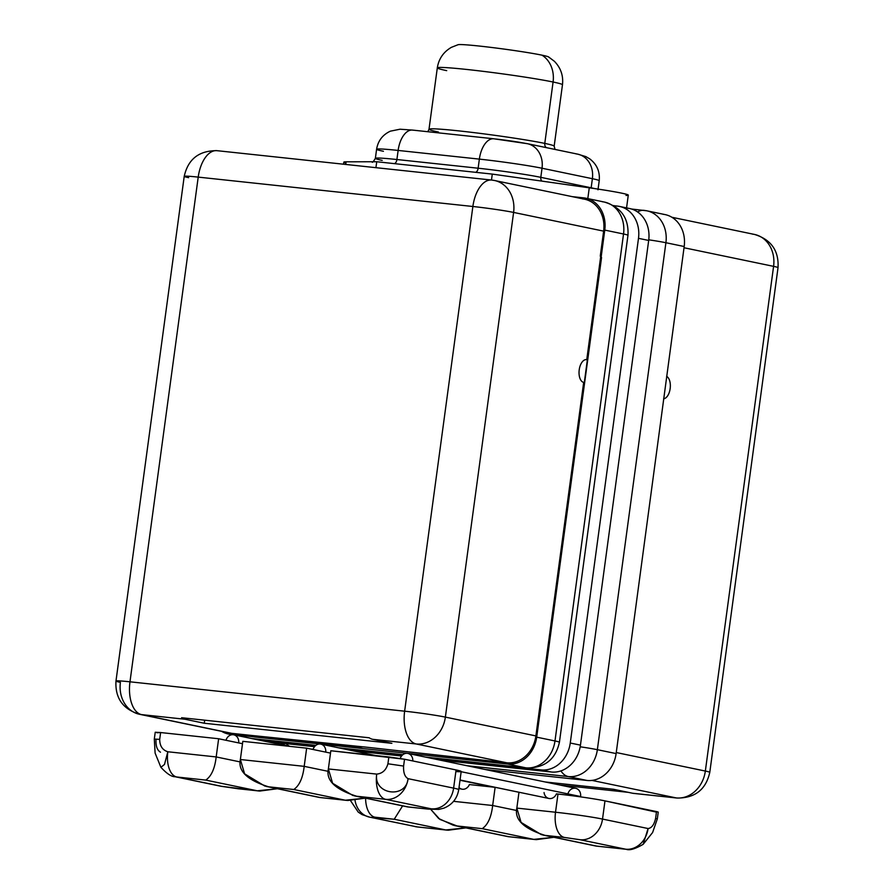 <?xml version="1.0" encoding="UTF-8"?>
<svg xmlns="http://www.w3.org/2000/svg" width="894" height="894" viewBox="0 0 894 894"><rect width="100%" height="100%" fill="white"/><g stroke="black" fill="none" stroke-linecap="round" stroke-linejoin="round"><path stroke-width="1.34" d="M613.731 205.698L617.352 206.089A29.848 25.256 101.7 0 1 638.495 238.329L570.26 743.026A29.848 25.256 101.7 0 1 541.127 769.89L429.668 757.967L541.127 769.89A29.848 25.256 -78.3 0 0 570.26 743.026L580.452 745.138A29.848 25.256 101.7 0 1 551.307 772.003L439.859 760.09L551.307 772.003L541.127 769.89L551.307 772.003A29.848 25.256 101.7 0 0 580.452 745.138L648.686 240.452L580.452 745.138L570.26 743.026L638.495 238.329A29.848 25.256 -78.3 0 0 619.43 206.413A29.848 25.256 -78.3 0 0 617.352 206.089L614.815 205.821A45.929 2.034 -172.3 0 0 613.53 205.575A45.929 2.034 7.7 0 1 614.815 205.821L613.731 205.698M402.445 755.061L342.625 748.658L402.445 755.061M264.378 740.187L274.57 742.311A29.848 25.256 101.7 0 0 276.648 742.635L314.532 746.68L276.648 742.635L266.457 740.511L315.403 745.752L266.457 740.511A29.848 25.256 101.7 0 1 262.467 739.696A29.848 25.256 -78.3 0 0 264.378 740.187A29.848 25.256 -78.3 0 0 266.457 740.511L276.648 742.635A29.848 25.256 101.7 0 1 272.536 741.774M627.543 208.201A29.848 25.256 101.7 0 1 648.686 240.452L638.495 238.329L648.686 240.452A29.848 25.256 101.7 0 0 629.622 208.525L619.43 206.413M401.574 755.989L352.817 750.781L401.574 755.989M427.824 131.72L429.008 129.25A63.15 2.805 -172.3 0 1 474.636 132.703A63.15 2.805 -172.3 0 1 544.781 143.398A4.593 3.889 -78.3 0 0 546.279 147.622A4.593 3.889 101.7 0 1 544.781 143.398A63.15 2.805 -172.3 0 1 554.168 146.169A63.15 2.805 -172.3 0 0 544.781 143.398L553.084 82.013A63.15 2.805 7.7 0 1 562.471 84.785A63.15 2.805 -172.3 0 0 553.084 82.013L544.781 143.398A63.15 2.805 -172.3 0 0 474.636 132.703A63.15 2.805 -172.3 0 0 429.008 129.25A63.15 2.805 -172.3 0 0 438.395 132.021M429.008 129.25L437.311 67.866C438.753 58.814 443.446 51.975 451.392 47.337L458.108 44.7A45.929 2.034 7.7 0 1 493.399 47.695A45.929 2.034 7.7 0 1 541.999 55.171A27.558 23.311 101.7 0 1 553.084 82.013A63.15 2.805 -172.3 0 0 482.928 71.319A63.15 2.805 -172.3 0 0 437.311 67.866A63.15 2.805 7.7 0 1 482.928 71.319A63.15 2.805 7.7 0 1 553.084 82.013A27.558 23.311 -78.3 0 0 541.999 55.171A45.929 2.034 7.7 0 1 548.581 56.937L554.347 61.261C560.773 67.832 563.488 75.677 562.471 84.785L554.168 146.169L555.029 149.443M345.944 163.054A45.929 2.034 7.7 0 1 346.112 161.814L376.732 161.736L393.885 163.58L376.732 161.736L375.927 167.67L376.732 161.736L346.112 161.814L345.754 164.451L346.112 161.814A45.929 2.034 7.7 0 0 343.832 162.138L343.553 164.205M491.476 180.029L492.281 174.095L393.885 163.58L492.281 174.095L491.476 180.029M413.196 130.189A22.965 12.203 96.1 0 0 412.559 130.088A22.965 12.203 96.1 0 0 398.132 150.438A45.929 2.034 -172.3 0 0 376.597 149.264A45.929 2.034 7.7 0 1 398.132 150.438L396.902 159.523L478.134 168.217L479.363 159.121A22.965 12.203 -83.9 0 1 493.801 138.782A22.965 12.203 96.1 0 1 494.427 138.883A22.965 1.017 7.7 0 1 525.761 143.442A22.965 19.422 -78.3 0 1 527.359 143.688A22.965 19.422 101.7 0 1 542.032 168.24L540.803 177.336A45.929 2.034 -172.3 0 0 478.134 168.217L479.363 159.121L398.132 150.438L396.902 159.523A45.929 2.034 -172.3 0 0 375.368 158.35A45.929 2.034 -172.3 0 0 382.196 160.372M376.597 149.264L375.368 158.35A45.929 2.034 -172.3 0 1 396.902 159.523A4.593 2.436 -83.9 0 1 394.142 163.602A4.593 2.436 96.1 0 0 396.902 159.523L478.134 168.217A4.593 2.436 -83.9 0 1 475.384 172.296A4.593 2.436 96.1 0 0 478.134 168.217A45.929 2.034 -172.3 0 1 540.803 177.336A4.593 3.889 -78.3 0 0 541.831 181.102A4.593 3.889 101.7 0 1 540.803 177.336L591.157 187.796A4.593 3.889 -78.3 0 0 591.124 188.086A4.593 3.889 101.7 0 1 591.157 187.796A45.929 2.034 -172.3 0 1 594.801 188.612A45.929 2.034 -172.3 0 0 591.157 187.796L592.387 178.699L542.032 168.24A45.929 2.034 -172.3 0 0 479.363 159.121A45.929 2.034 7.7 0 1 542.032 168.24L540.803 177.336L591.157 187.796L592.387 178.699L542.032 168.24A22.965 19.422 -78.3 0 0 527.359 143.688L493.801 138.782A22.965 12.203 96.1 0 0 479.363 159.121L398.132 150.438A22.965 12.203 -83.9 0 1 412.559 130.088L399.998 129.217L390.387 131.161C382.61 134.782 378.006 140.816 376.597 149.264A45.929 2.034 -172.3 0 0 383.425 151.276M597.985 189.807L599.215 180.722C600.097 171.682 596.935 164.395 589.727 158.853L585.816 156.595L577.714 154.148A22.965 19.422 101.7 0 1 592.387 178.699A45.929 2.034 7.7 0 1 599.215 180.722A45.929 2.034 -172.3 0 0 592.387 178.699A22.965 19.422 -78.3 0 0 577.714 154.148A22.965 19.422 -78.3 0 0 576.116 153.902M437.311 67.866A63.15 2.805 -172.3 0 0 446.698 70.637M457.795 44.879A45.929 2.034 7.7 0 1 490.974 47.393A45.929 2.034 7.7 0 1 541.999 55.171A45.929 2.034 7.7 0 1 548.827 57.194M626.001 195.451A45.929 2.034 7.7 0 0 589.269 187.818L492.281 174.095L589.269 187.818L587.805 198.613L589.269 187.818A45.929 2.034 7.7 0 1 628.281 195.127L626.437 208.771M582.497 198.881A29.848 25.256 101.7 0 1 603.64 231.133L513.603 212.426A29.848 25.256 101.7 0 0 494.538 180.499L584.575 199.206A29.848 25.256 101.7 0 1 603.64 231.133L600.265 256.131L603.64 231.133L513.603 212.426A29.848 25.256 -78.3 0 0 494.538 180.499A29.848 25.256 -78.3 0 0 492.46 180.175A29.848 15.868 96.1 0 0 491.633 180.052A29.848 15.868 96.1 0 0 472.87 206.492L198.211 177.113L129.976 681.809L404.636 711.188A29.848 15.868 96.1 0 0 416.224 743.976L506.742 762.783L366.328 747.183L252.879 735.583L253.695 736.824L230.484 734.343L253.695 736.824L252.879 735.583L254.175 736.924L507.557 764.024L525.84 767.823A29.848 15.868 96.1 0 0 526.667 767.957A29.848 15.868 -83.9 0 1 525.84 767.823A29.848 25.256 -78.3 0 0 554.984 740.958A29.848 1.319 7.7 0 1 559.42 742.266A29.848 1.319 -172.3 0 0 554.984 740.958A29.848 25.256 101.7 0 1 525.84 767.823L425.399 757.084L525.84 767.823L507.557 764.024A29.848 25.256 -78.3 0 0 536.702 737.159L554.984 740.958L623.531 233.993A29.848 25.256 -78.3 0 0 604.456 202.078A29.848 25.256 101.7 0 1 623.531 233.993L604.769 230.093L601.081 257.371L600.265 256.131L601.561 257.472L536.702 737.159L554.984 740.958L623.531 233.993L604.769 230.093L536.702 737.159A29.848 25.256 101.7 0 1 507.557 764.024L254.175 736.924L253.36 735.684L359.746 747.06L363.422 746.848L506.742 762.783A29.848 25.256 -78.3 0 0 535.886 735.918L583.681 382.408A11.477 6.102 -83.9 0 1 579.223 369.792A11.477 6.102 -83.9 0 1 586.755 359.679L600.667 256.757L586.755 359.679A11.477 6.102 96.1 0 0 586.442 359.623A11.477 6.102 96.1 0 0 579.189 370.094A11.477 6.102 96.1 0 0 583.681 382.408L535.886 735.918A29.848 25.256 101.7 0 1 506.742 762.783L416.224 743.976A29.848 25.256 -78.3 0 0 445.368 717.111L535.886 735.918L445.368 717.111A29.848 1.319 -172.3 0 0 404.636 711.188L472.87 206.492L198.211 177.113L129.976 681.809L404.636 711.188L472.87 206.492A29.848 1.319 7.7 0 1 513.603 212.426L445.368 717.111A29.848 25.256 101.7 0 1 416.224 743.976L372.709 739.327L391.885 743.316L204.268 723.246L185.08 719.257L141.565 714.608L231.602 733.315A29.848 25.256 101.7 0 1 227.489 732.454M586.118 359.611L586.755 359.679L586.118 359.611M228.406 734.019A29.848 25.256 -78.3 0 1 221.611 731.337A29.848 25.256 -78.3 0 0 230.484 734.343L232.25 734.712L230.484 734.343A29.848 25.256 -78.3 0 1 228.406 734.019L231.904 734.745M251.315 738.466L315.85 745.361L251.315 738.466M338.357 747.775L402.892 754.681L338.357 747.775M604.769 230.093A29.848 25.256 -78.3 0 0 585.693 198.177A29.848 25.256 -78.3 0 0 583.614 197.853L572.104 196.624L583.614 197.853A29.848 25.256 -78.3 0 1 604.769 230.093M623.531 233.993A29.848 1.319 7.7 0 1 627.968 235.301A29.848 1.319 -172.3 0 0 623.531 233.993M585.693 198.177L604.456 202.078A29.848 25.256 -78.3 0 0 602.377 201.753M252.879 735.583L231.602 733.315A29.848 25.256 101.7 0 1 229.523 732.979L139.486 714.272A29.848 25.256 -78.3 0 0 141.565 714.608L231.602 733.315L252.879 735.583M120.411 682.357A29.848 25.256 -78.3 0 0 139.486 714.272C122.88 709.177 115.035 698.102 115.974 681.049A29.848 1.319 -172.3 0 0 120.411 682.357M494.538 180.499L491.633 180.052A29.848 15.868 -83.9 0 0 472.87 206.492A29.848 1.319 -172.3 0 1 513.603 212.426L445.368 717.111A29.848 1.319 7.7 0 0 404.636 711.188A29.848 15.868 -83.9 0 0 416.224 743.976L372.709 739.327A29.848 15.868 -83.9 0 1 369.222 737.785L181.594 717.714A29.848 15.868 96.1 0 0 185.08 719.257L141.565 714.608A29.848 15.868 -83.9 0 1 129.976 681.809A29.848 1.319 -172.3 0 0 115.974 681.049A29.848 1.319 7.7 0 1 129.976 681.809A29.848 15.868 96.1 0 0 141.565 714.608A29.848 25.256 101.7 0 1 139.486 714.272M198.211 177.113A29.848 15.868 -83.9 0 1 216.974 150.673A29.848 15.868 96.1 0 0 198.211 177.113A29.848 1.319 -172.3 0 0 184.22 176.353A29.848 1.319 7.7 0 1 198.211 177.113M217.79 150.807A29.848 15.868 96.1 0 0 216.974 150.673C199.004 150.561 188.075 159.121 184.22 176.353A29.848 1.319 -172.3 0 0 188.656 177.671M369.222 737.785A29.848 15.868 96.1 0 0 372.709 739.327L391.885 743.316L204.268 723.246L185.08 719.257A29.848 15.868 -83.9 0 1 181.594 717.714L369.222 737.785M204.681 720.184L204.268 723.246L204.681 720.184M258.947 791.011L220.706 786.206A22.965 19.422 -78.3 0 0 222.304 786.452A22.965 19.422 101.7 0 1 220.706 786.206L175.146 776.741C171.48 776.819 166.731 773.656 160.886 767.264L155.109 753.094L154.304 739.07L159.691 739.36L154.304 739.07L155.232 732.253L160.618 732.544L159.691 739.36C159.735 745.92 162.451 750.055 167.826 751.765L164.496 764.448L160.909 767.298L164.496 764.448L167.826 751.765A22.965 12.203 96.1 0 0 176.744 776.987A22.965 19.422 101.7 0 1 175.146 776.741A22.965 19.422 -78.3 0 0 176.744 776.987L222.304 786.452L237.96 788.731A22.965 12.203 96.1 0 0 238.597 788.832A22.965 12.203 -83.9 0 1 237.96 788.731L257.304 790.799L205.754 780.093C211.353 776.283 214.828 768.561 216.18 756.939C214.828 768.561 211.353 776.283 205.754 780.093L176.744 776.987L222.304 786.452L237.96 788.731L257.304 790.799L205.754 780.093L176.744 776.987A22.965 12.203 -83.9 0 1 167.826 751.765L216.18 756.939L218.639 738.746L160.618 732.544L159.691 739.36C159.735 745.92 162.451 750.055 167.826 751.765L216.18 756.939L218.639 738.746L242.497 743.707L218.639 738.746L160.618 732.544L156.942 732.756M352.929 795.526L332.613 783.267L328.366 768.941L376.72 774.103A22.965 12.203 96.1 0 0 385.638 799.337A22.965 19.422 -78.3 0 0 408.055 778.663L453.616 788.128A22.965 19.422 101.7 0 1 431.199 808.802L385.638 799.337L356.628 796.23C335.272 789.536 325.852 780.44 328.366 768.941L376.72 774.103C382.408 773.534 386.141 770.092 387.929 763.778L388.856 756.95L330.825 750.748L328.366 768.941L330.825 750.748L404.524 759.229L403.596 766.057C403.295 772.639 404.781 776.841 408.055 778.663L453.616 788.128L456.074 769.946A34.441 1.531 7.7 0 1 461.192 771.455L458.734 789.648A34.441 1.531 -172.3 0 0 453.616 788.128L456.074 769.946L404.524 759.229L403.596 766.057L387.929 763.778L388.856 756.95L404.524 759.229L456.074 769.946A34.441 1.531 -172.3 0 1 455.851 771.556M347.665 800.499L365.422 798.141L345.319 800.219L293.768 789.503C299.367 785.692 302.842 777.981 304.195 766.348L328.221 771.343L304.195 766.348L306.653 748.166L304.195 766.348C302.842 777.981 299.367 785.692 293.768 789.503L268.613 786.821C247.258 780.127 237.849 771.03 240.363 759.52L304.195 766.348L240.363 759.52L242.822 741.338L240.363 759.52L244.61 773.846L264.926 786.117M330.512 753.117L306.653 748.166L242.822 741.338L306.653 748.166L330.512 753.117M160.473 752.189C157.21 750.312 155.724 746.11 156.014 739.573M216.18 756.939L240.207 761.934L216.18 756.939M356.628 796.23L408.178 806.936L427.522 809.014L431.199 808.802L385.638 799.337A22.965 12.203 -83.9 0 1 376.72 774.103C373.368 794.788 406.211 799.024 408.055 778.663A22.965 19.422 101.7 0 1 385.638 799.337L356.628 796.23L408.178 806.936L427.522 809.014A22.965 12.203 96.1 0 0 428.148 809.104A22.965 12.203 -83.9 0 1 427.522 809.014L431.199 808.802A22.965 19.422 -78.3 0 0 453.616 788.128A34.441 1.531 7.7 0 1 458.734 789.648C457.18 798.588 452.208 804.756 443.826 808.165L438.786 809.405L428.148 809.104L407.798 806.936M387.929 763.778C386.141 770.092 382.408 773.534 376.72 774.103C373.368 794.788 406.211 799.024 408.055 778.663C404.781 776.841 403.295 772.639 403.596 766.057L387.929 763.778M268.613 786.821L320.175 797.526L345.319 800.219L293.768 789.503L268.613 786.821L320.175 797.526L345.319 800.219M259.662 791.078L277.419 788.72L257.304 790.799M663.035 214.269A29.848 25.256 -78.3 0 1 684.189 246.52L665.907 242.721A29.848 25.256 101.7 0 0 646.831 210.805L665.114 214.605A29.848 25.256 101.7 0 1 684.189 246.52L616.122 753.586A29.848 25.256 101.7 0 1 586.978 780.451L485.286 769.522L586.978 780.451L568.215 776.551L467.003 765.722L568.215 776.551A29.848 25.256 -78.3 0 0 597.36 749.686L616.122 753.586L684.189 246.52L665.907 242.721L597.36 749.686L616.122 753.586A29.848 25.256 101.7 0 1 586.978 780.451L568.215 776.551A29.848 15.868 -83.9 0 1 560.918 770.896A29.848 15.868 96.1 0 0 568.215 776.551A29.848 25.256 101.7 0 0 597.36 749.686A29.848 1.319 -172.3 0 0 580.195 746.792A29.848 1.319 7.7 0 1 597.36 749.686L665.907 242.721A29.848 25.256 -78.3 0 0 646.831 210.805A29.848 25.256 -78.3 0 0 644.753 210.481A29.848 15.868 96.1 0 0 643.937 210.347A29.848 15.868 96.1 0 0 637.612 211.99A29.848 15.868 -83.9 0 1 643.937 210.347A29.848 15.868 -83.9 0 1 644.753 210.481M313.135 749.273L310.754 749.016L313.135 749.273M281.487 743.149A29.848 25.256 -78.3 0 0 286.516 745.775M289.757 746.356A29.848 15.868 -83.9 0 1 286.114 743.64A29.848 15.868 96.1 0 0 289.757 746.356M648.765 239.827A29.848 1.319 7.7 0 1 665.907 242.721A29.848 1.319 -172.3 0 0 648.765 239.827M671.919 217.276L754.514 234.44A29.848 25.256 101.7 0 1 773.589 266.356L684.022 247.75L773.589 266.356A29.848 1.319 7.7 0 1 778.026 267.664A29.848 1.319 -172.3 0 0 773.589 266.356A29.848 25.256 -78.3 0 0 754.514 234.44A29.848 25.256 -78.3 0 0 752.435 234.116M666.633 376.34A11.477 6.102 -83.9 0 1 670.154 388.611A11.477 6.102 -83.9 0 1 663.605 398.791A11.477 6.102 96.1 0 0 670.154 388.611A11.477 6.102 96.1 0 0 666.633 376.34M616.268 752.547L705.344 771.053L773.589 266.356L705.344 771.053A29.848 25.256 101.7 0 1 676.21 797.917L591.94 780.406L676.21 797.917A29.848 15.868 96.1 0 0 677.026 798.04A29.848 15.868 -83.9 0 1 676.21 797.917A29.848 25.256 -78.3 0 0 705.344 771.053A29.848 1.319 7.7 0 1 709.78 772.36A29.848 1.319 -172.3 0 0 705.344 771.053L616.268 752.547M754.514 234.44C771.12 239.536 778.965 250.622 778.026 267.664L709.78 772.36C705.925 789.603 694.996 798.163 677.026 798.04L633.511 793.391A29.848 15.868 -83.9 0 1 632.684 793.257L613.507 789.279L545.184 781.971L613.507 789.279L632.684 793.257L676.21 797.917L632.684 793.257A29.848 15.868 96.1 0 0 634.338 793.436M559.935 785.033L628.259 792.341L559.935 785.033M656.453 812.132L604.981 800.879A34.441 1.531 -172.3 0 0 557.979 794.04L556.426 793.872A7.688 6.504 101.7 0 1 549.519 798.554A7.688 6.504 101.7 0 1 544.055 792.553M545.094 835.387C523.739 828.693 514.318 819.597 516.833 808.098L518.978 792.24L516.833 808.098L555.52 812.233A22.965 12.203 96.1 0 0 564.438 837.454L545.094 835.387L596.644 846.093L625.666 849.199L580.105 839.734L564.438 837.454L545.094 835.387L596.644 846.093L625.666 849.199A22.965 12.203 96.1 0 0 626.292 849.3A22.965 12.203 -83.9 0 1 625.666 849.199L580.105 839.734A22.965 19.422 -78.3 0 0 602.522 819.072L648.083 828.537C651.659 828.079 654.173 824.704 655.604 818.412L656.531 811.596L658.241 812.098L657.313 818.915L655.604 818.412L656.531 811.596L604.981 800.879L602.522 819.072A34.441 1.531 -172.3 0 0 555.52 812.233L557.979 794.04A34.441 1.531 7.7 0 1 604.981 800.879L602.522 819.072L648.083 828.537A22.965 19.422 101.7 0 1 625.666 849.199A22.965 19.422 -78.3 0 0 648.083 828.537L643.121 844.361C635.109 848.976 629.488 850.619 626.292 849.3L596.264 846.093M492.661 805.505L516.687 810.5L492.661 805.505L495.12 787.323L492.661 805.505C491.309 817.138 487.833 824.849 482.235 828.66L457.091 825.978L508.641 836.683L533.785 839.377L482.235 828.66C487.833 824.849 491.309 817.138 492.661 805.505L453.571 801.326L492.661 805.505M458.89 788.53L461.941 789.167A7.688 6.504 101.7 0 0 469.384 784.563L495.12 787.323L518.978 792.274L495.12 787.323L469.384 784.563A7.688 6.504 101.7 0 1 459.024 787.547M541.406 834.683L521.09 822.424L516.833 808.098L555.52 812.233L557.979 794.04L556.426 793.872A7.688 6.504 101.7 0 1 548.983 798.476L460.041 779.993M402.624 805.863L394.22 819.25L374.877 817.183A22.965 12.203 -83.9 0 1 365.579 798.174A22.965 12.203 96.1 0 0 374.877 817.183L371.2 817.395L416.76 826.861A22.965 19.422 101.7 0 1 415.162 826.604A22.965 19.422 -78.3 0 0 416.76 826.861L445.771 829.956L394.22 819.25L402.624 805.863M355.052 800.521A22.965 19.422 -78.3 0 0 369.602 817.138A22.965 19.422 -78.3 0 0 371.2 817.395A22.965 19.422 101.7 0 1 369.602 817.138L417.397 826.961A22.965 12.203 -83.9 0 1 416.76 826.861A22.965 12.203 96.1 0 0 417.397 826.961L447.425 830.168M448.129 830.235L465.886 827.889L445.771 829.956L394.22 819.25L371.2 817.395L416.76 826.861L445.771 829.956M536.143 839.656L553.889 837.298L533.785 839.377L482.235 828.66L457.091 825.978L439.915 819.418L430.785 809.372L438.663 818.513L453.392 825.274M655.604 818.412C654.173 824.704 651.659 828.079 648.083 828.537L643.121 844.361L652.609 832.526L657.313 818.915L655.604 818.412M580.105 839.734L564.438 837.454A22.965 12.203 -83.9 0 1 555.52 812.233A34.441 1.531 7.7 0 1 602.522 819.072A22.965 19.422 101.7 0 1 580.105 839.734M225.992 740.277A7.688 6.504 101.7 0 1 233.747 734.812A7.688 6.504 101.7 0 1 238.676 742.914A7.688 6.504 -78.3 0 0 233.747 734.812A7.688 6.504 -78.3 0 0 225.992 740.277M325.729 752.122A7.688 6.504 -78.3 0 0 320.79 744.121A7.688 6.504 -78.3 0 0 313.068 749.496A7.688 6.504 -78.3 0 1 320.79 744.121A7.688 6.504 -78.3 0 1 325.729 752.122M460.008 780.25L492.862 787.078L460.008 780.25M400.221 758.47A7.688 6.504 101.7 0 1 407.776 753.418A7.688 6.504 101.7 0 1 412.804 760.962A7.688 6.504 -78.3 0 0 407.832 753.43A7.688 6.504 -78.3 0 0 400.221 758.47M567.891 793.894A7.688 6.504 101.7 0 1 575.669 788.307A7.688 6.504 101.7 0 1 580.586 796.532A7.688 6.504 101.7 0 1 580.541 796.867A7.688 6.504 101.7 0 0 580.586 796.532L461.159 771.712L580.586 796.532A7.688 6.504 101.7 0 0 575.669 788.307L407.832 753.43M457.091 825.978L508.641 836.683L533.785 839.377M372.116 162.026C372.306 162.898 373.39 161.68 375.368 158.35M412.559 130.088L493.801 138.782M577.714 154.148L527.359 143.688M604.456 202.078C621.073 207.173 628.907 218.248 627.968 235.301L559.42 742.266C555.554 759.509 544.636 768.069 526.667 767.957L425.801 757.162M251.717 738.545L315.805 745.406M338.759 747.853L402.848 754.715M491.633 180.052L216.974 150.673M115.974 681.049L184.22 176.353M407.575 806.902L354.035 795.772M346.961 800.421L319.795 797.515M266.021 786.362L319.571 797.482M631.533 209.017L646.831 210.805M285.957 745.663L280.269 743.015M508.261 836.672L535.428 839.578M508.038 836.639L454.487 825.52M596.052 846.059L542.502 834.929M369.602 817.138L362.104 814.624L358.248 812.132L350.549 800.655M233.747 734.812L288.818 746.255M375.849 755.564L320.79 744.121"/></g></svg>
